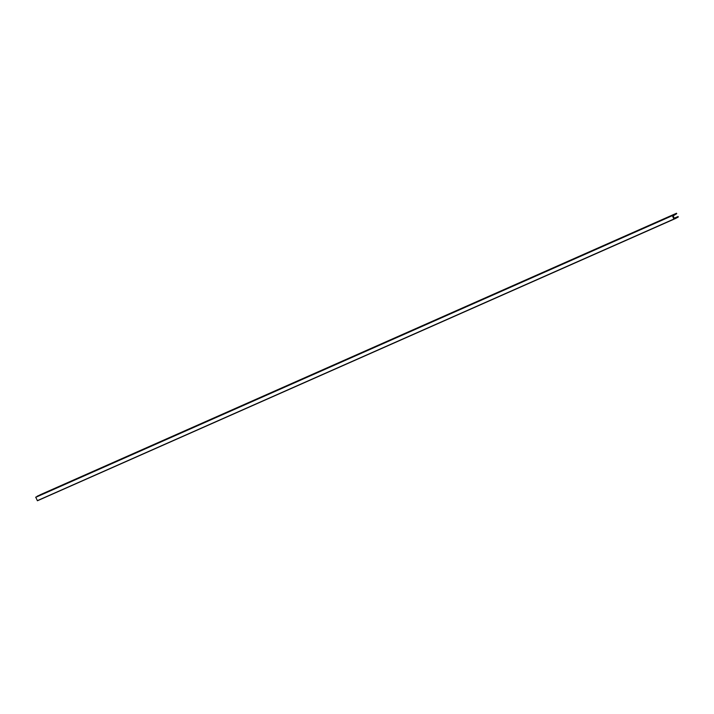 <?xml version="1.0" encoding="UTF-8"?>
<svg xmlns="http://www.w3.org/2000/svg" width="714" height="714" viewBox="0 0 714 714"><rect width="100%" height="100%" fill="white"/><g stroke="black" fill="none" stroke-linecap="round" stroke-linejoin="round"><path stroke-width="1.07" d="M672.311 215.539L676.515 213.245L676.729 213.682L673.141 215.914L674.23 218.189L678.104 216.547L678.3 216.985L675.703 218.422L673.9 219.037L672.311 215.539L35.718 497.176L673.561 214.852M36.976 496.498L673.846 214.548M37.253 496.194L675.025 213.905M39.895 494.909L676.506 213.254L39.93 494.891M38.931 500.095L675.703 218.422M37.431 500.755L674.016 219.109L37.431 500.755L35.718 497.176M37.306 500.684L673.9 219.037M35.7 497.328L672.293 215.682"/></g></svg>
